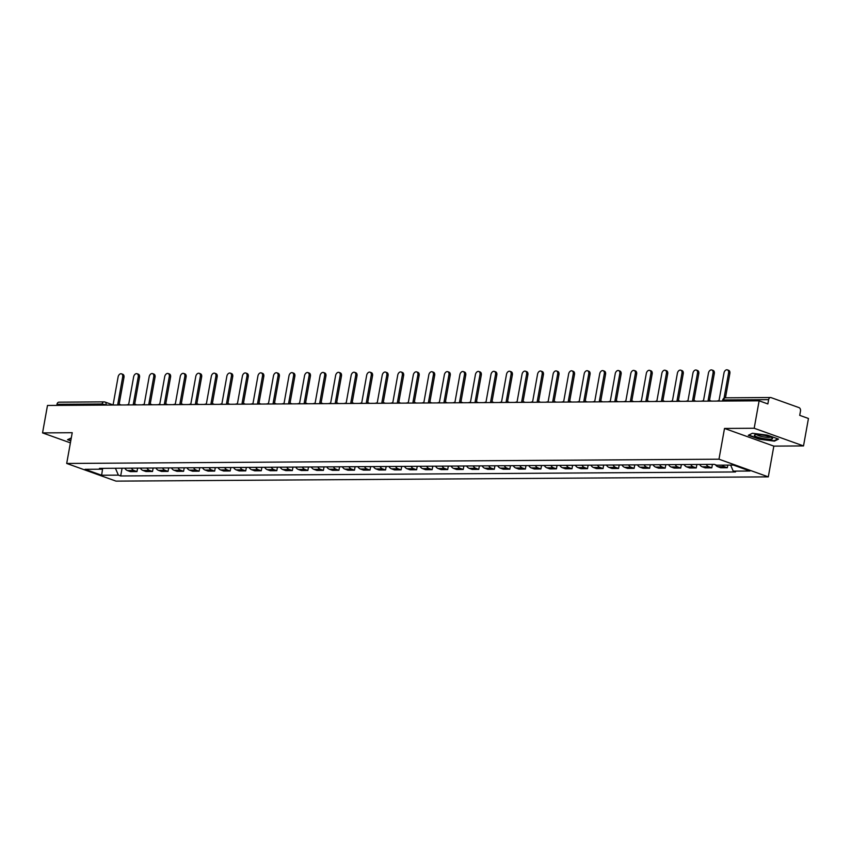 <?xml version="1.0" encoding="UTF-8"?>
<svg xmlns="http://www.w3.org/2000/svg" width="851" height="851" viewBox="0 0 851 851"><rect width="100%" height="100%" fill="white"/><g stroke="black" fill="none" stroke-linecap="round" stroke-linejoin="round"><path stroke-width="1.28" d="M803.514 445.924L754.188 428.255L759.124 400.81L47.486 405.459L42.55 432.893L72.229 432.702L66.697 463.455L116.013 481.123L768.304 476.868L773.836 446.115L803.514 445.924L808.45 418.479L799.717 415.352L800.493 411.076A2.851 2.032 89.6 0 0 799.015 407.618L771.091 397.619A2.851 2.032 89.6 0 0 770.58 397.523A2.851 2.032 89.6 0 0 768.623 399.662L723.51 399.959L722.52 401.055M754.188 428.255L724.509 428.447L718.978 459.2L66.697 463.455M759.124 400.81L767.857 403.938L768.623 399.662M42.55 432.893L70.399 442.871M56.794 405.395L56.985 404.31A2.851 2.032 -90.4 0 1 58.942 402.172L104.056 401.874A2.851 2.032 89.6 0 0 102.099 404.012L56.985 404.31M124.852 468.199A6.553 4.681 89.6 0 0 127.405 470.55L130.416 471.635L136.99 471.592L133.979 470.507A6.553 4.681 -90.4 0 1 131.426 468.156M137.607 468.114L136.99 471.592M140.383 468.103A6.553 4.681 89.6 0 0 142.936 470.454L145.946 471.528L152.52 471.486L149.51 470.412A6.553 4.681 -90.4 0 1 146.957 468.061M153.148 468.018L152.52 471.486M155.924 467.997A6.553 4.681 89.6 0 0 158.477 470.348L161.488 471.433L168.062 471.39L165.051 470.305A6.553 4.681 -90.4 0 1 162.488 467.954M168.679 467.912L168.062 471.39M171.455 467.901A6.553 4.681 89.6 0 0 174.008 470.252L177.019 471.326L183.593 471.284L180.582 470.209A6.553 4.681 -90.4 0 1 178.029 467.859M184.22 467.816L183.593 471.284M186.986 467.795A6.553 4.681 89.6 0 0 189.55 470.146L192.56 471.22L199.123 471.177L196.124 470.103A6.553 4.681 -90.4 0 1 193.56 467.752M199.751 467.71L199.123 471.177M202.527 467.699A6.553 4.681 89.6 0 0 205.08 470.05L208.091 471.124L214.665 471.082L211.654 470.007A6.553 4.681 -90.4 0 1 209.101 467.646M215.292 467.614L214.665 471.082M218.058 467.593A6.553 4.681 89.6 0 0 220.622 469.943L223.622 471.018L230.196 470.975L227.185 469.901A6.553 4.681 -90.4 0 1 224.632 467.55M230.823 467.507L230.196 470.975M233.599 467.486A6.553 4.681 89.6 0 0 236.153 469.848L239.163 470.922L245.737 470.88L242.726 469.805A6.553 4.681 -90.4 0 1 240.173 467.444M246.354 467.412L245.737 470.88M249.13 467.39A6.553 4.681 89.6 0 0 251.683 469.741L254.694 470.816L261.268 470.773L258.257 469.699A6.553 4.681 -90.4 0 1 255.704 467.348M261.895 467.305L261.268 470.773M264.672 467.284A6.553 4.681 89.6 0 0 267.225 469.646L270.235 470.72L276.809 470.677L273.799 469.592A6.553 4.681 -90.4 0 1 271.246 467.242M277.426 467.21L276.809 470.677M280.202 467.188A6.553 4.681 89.6 0 0 282.755 469.539L285.766 470.614L292.34 470.571L289.329 469.497A6.553 4.681 -90.4 0 1 286.776 467.146M292.967 467.103L292.34 470.571M295.733 467.082A6.553 4.681 89.6 0 0 298.297 469.433L301.307 470.518L307.871 470.475L304.871 469.39A6.553 4.681 -90.4 0 1 302.307 467.039M308.498 467.008L307.871 470.475M311.275 466.986A6.553 4.681 89.6 0 0 313.828 469.337L316.838 470.412L323.412 470.369L320.401 469.295A6.553 4.681 -90.4 0 1 317.849 466.944M324.04 466.901L323.412 470.369M326.805 466.88A6.553 4.681 89.6 0 0 329.369 469.231L332.369 470.316L338.943 470.273L335.932 469.188A6.553 4.681 -90.4 0 1 333.379 466.837M339.57 466.795L338.943 470.273M342.347 466.784A6.553 4.681 89.6 0 0 344.9 469.135L347.91 470.209L354.484 470.167L351.474 469.092A6.553 4.681 -90.4 0 1 348.921 466.742M355.101 466.699L354.484 470.167M357.877 466.678A6.553 4.681 89.6 0 0 360.43 469.029L363.441 470.114L370.015 470.071L367.004 468.986A6.553 4.681 -90.4 0 1 364.451 466.635M370.642 466.593L370.015 470.071M373.419 466.582A6.553 4.681 89.6 0 0 375.972 468.933L378.982 470.007L385.556 469.965L382.546 468.89A6.553 4.681 -90.4 0 1 379.993 466.539M386.173 466.497L385.556 469.965M388.95 466.476A6.553 4.681 89.6 0 0 391.503 468.827L394.513 469.912L401.087 469.869L398.077 468.784A6.553 4.681 -90.4 0 1 395.524 466.433M401.715 466.391L401.087 469.869M404.491 466.38A6.553 4.681 89.6 0 0 407.044 468.731L410.054 469.805L416.618 469.763L413.618 468.688A6.553 4.681 -90.4 0 1 411.054 466.337M417.245 466.295L416.618 469.763M420.022 466.274A6.553 4.681 89.6 0 0 422.575 468.624L425.585 469.709L432.159 469.667L429.149 468.582A6.553 4.681 -90.4 0 1 426.596 466.231M432.787 466.188L432.159 469.667M435.552 466.178A6.553 4.681 89.6 0 0 438.116 468.529L441.116 469.603L447.69 469.561L444.69 468.486A6.553 4.681 -90.4 0 1 442.126 466.135M448.317 466.093L447.69 469.561M451.094 466.071A6.553 4.681 89.6 0 0 453.647 468.422L456.657 469.507L463.231 469.454L460.221 468.38A6.553 4.681 -90.4 0 1 457.668 466.029M463.859 465.986L463.231 469.454M466.625 465.976A6.553 4.681 89.6 0 0 469.188 468.327L472.188 469.401L478.762 469.358L475.752 468.284A6.553 4.681 -90.4 0 1 473.199 465.933M479.39 465.891L478.762 469.358M482.166 465.869A6.553 4.681 89.6 0 0 484.719 468.22L487.729 469.295L494.303 469.252L491.293 468.178A6.553 4.681 -90.4 0 1 488.74 465.827M494.92 465.784L494.303 469.252M497.697 465.763A6.553 4.681 89.6 0 0 500.25 468.124L503.26 469.199L509.834 469.156L506.824 468.082A6.553 4.681 -90.4 0 1 504.271 465.72M510.462 465.688L509.834 469.156M513.238 465.667A6.553 4.681 89.6 0 0 515.791 468.018L518.802 469.092L525.375 469.05L522.365 467.976A6.553 4.681 -90.4 0 1 519.801 465.625M525.992 465.582L525.375 469.05M528.769 465.561A6.553 4.681 89.6 0 0 531.322 467.922L534.332 468.997L540.906 468.954L537.896 467.88A6.553 4.681 -90.4 0 1 535.343 465.518M541.534 465.486L540.906 468.954M544.3 465.465A6.553 4.681 89.6 0 0 546.863 467.816L549.874 468.89L556.437 468.848L553.437 467.773A6.553 4.681 -90.4 0 1 550.874 465.423M557.065 465.38L556.437 468.848M559.841 465.359A6.553 4.681 89.6 0 0 562.394 467.72L565.404 468.795L571.978 468.752L568.968 467.667A6.553 4.681 -90.4 0 1 566.415 465.316M572.606 465.284L571.978 468.752M575.372 465.263A6.553 4.681 89.6 0 0 577.935 467.614L580.935 468.688L587.509 468.646L584.499 467.571A6.553 4.681 -90.4 0 1 581.946 465.22M588.137 465.178L587.509 468.646M590.913 465.157A6.553 4.681 89.6 0 0 593.466 467.507L596.477 468.593L603.051 468.55L600.04 467.465A6.553 4.681 -90.4 0 1 597.487 465.114M603.667 465.071L603.051 468.55M606.444 465.061A6.553 4.681 89.6 0 0 608.997 467.412L612.007 468.486L618.581 468.444L615.571 467.369A6.553 4.681 -90.4 0 1 613.018 465.018M619.209 464.976L618.581 468.444M621.985 464.954A6.553 4.681 89.6 0 0 624.538 467.305L627.549 468.39L634.123 468.348L631.112 467.263A6.553 4.681 -90.4 0 1 628.559 464.912M634.74 464.869L634.123 468.348M637.516 464.859A6.553 4.681 89.6 0 0 640.069 467.21L643.079 468.284L649.653 468.241L646.643 467.167A6.553 4.681 -90.4 0 1 644.09 464.816M650.281 464.774L649.653 468.241M653.057 464.752A6.553 4.681 89.6 0 0 655.61 467.103L658.621 468.188L665.184 468.146L662.184 467.061A6.553 4.681 -90.4 0 1 659.621 464.71M665.812 464.667L665.184 468.146M668.588 464.657A6.553 4.681 89.6 0 0 671.141 467.008L674.152 468.082L680.726 468.039L677.715 466.965A6.553 4.681 -90.4 0 1 675.162 464.614M681.353 464.572L680.726 468.039M684.119 464.55A6.553 4.681 89.6 0 0 686.683 466.901L689.682 467.986L696.256 467.944L693.246 466.859A6.553 4.681 -90.4 0 1 690.693 464.508M696.884 464.465L696.256 467.944M699.66 464.455A6.553 4.681 89.6 0 0 702.213 466.805L705.224 467.88L711.798 467.837L708.787 466.763A6.553 4.681 -90.4 0 1 706.234 464.412M712.415 464.369L711.798 467.837M715.436 464.752A6.553 4.681 89.6 0 0 717.744 466.699L720.754 467.784L727.328 467.742L724.318 466.656A6.553 4.681 -90.4 0 1 722.318 465.146M727.807 465.114L727.328 467.742M115.438 468.263L118.363 475.135L101.631 475.241L85.057 469.305L101.79 469.199L102.822 468.348M118.363 475.135L120.682 475.964L735.519 471.954L733.211 471.124L749.933 471.018L733.36 465.071L716.638 465.189L714.319 464.359L99.471 468.369L101.79 469.199M768.304 476.868L718.978 459.2M70.824 440.499L68.059 439.51L71.293 437.914L67.537 439.722L70.761 440.871M773.836 446.115L724.509 428.447M767.528 435.159L752.422 433.255L748.306 435.286L759.305 439.222L774.41 441.126L778.527 439.095L767.528 435.159M122.076 468.22L120.682 475.964M733.211 471.124L730.637 465.093M101.631 475.241L102.631 468.497M774.516 440.531L774.41 441.126M121.512 373.834L122.789 374.291A3.276 2.213 109.7 0 1 123.98 377.355L122.693 376.897A3.276 2.213 -70.3 0 0 121.512 373.834A3.276 2.213 -70.3 0 0 118.108 376.929L113.151 404.512L110.917 405.044M119.842 404.629L117.736 404.48L122.693 376.897M119.874 404.459L121.15 404.97M119.097 404.47L123.98 377.355M761.06 438.095A9.255 1.638 -169.8 0 0 769.964 439.212A9.255 1.638 -169.8 0 0 772.208 437.967A9.255 1.638 -169.8 0 0 765.868 435.723A9.255 1.638 -169.8 0 0 754.901 434.85A9.255 1.638 -169.8 0 0 761.06 438.095M756.847 434.616A7.01 1.234 -169.8 0 0 761.879 436.552A7.01 1.234 -169.8 0 0 770.474 437.074M777.888 438.871L774.112 440.733L759.475 438.882L748.827 435.063L752.486 433.255M137.043 373.727L138.33 374.185A3.276 2.213 109.7 0 1 139.511 377.259L138.234 376.802A3.276 2.213 -70.3 0 0 137.043 373.727A3.276 2.213 -70.3 0 0 133.65 376.823L128.682 404.406L126.448 404.938M135.383 404.523L133.267 404.374L138.234 376.802M135.405 404.363L136.681 404.874M134.639 404.363L139.511 377.259M152.574 373.632L153.861 374.089A3.276 2.213 109.7 0 1 155.052 377.153L153.765 376.695A3.276 2.213 -70.3 0 0 152.574 373.632A3.276 2.213 -70.3 0 0 149.18 376.727L144.223 404.299L141.989 404.842M150.914 404.427L148.808 404.278L153.765 376.695M150.946 404.257L152.212 404.768M150.17 404.268L155.052 377.153M168.115 373.525L169.392 373.983A3.276 2.213 109.7 0 1 170.583 377.057L169.296 376.599A3.276 2.213 -70.3 0 0 168.115 373.525A3.276 2.213 -70.3 0 0 164.722 376.621L159.754 404.204L157.52 404.736M166.445 404.321L164.339 404.172L169.296 376.599M166.477 404.161L167.753 404.672M165.7 404.161L170.583 377.057M183.646 373.429L184.933 373.887A3.276 2.213 109.7 0 1 186.114 376.95L184.837 376.493A3.276 2.213 -70.3 0 0 183.646 373.429A3.276 2.213 -70.3 0 0 180.252 376.525L175.295 404.097L173.061 404.64M181.986 404.225L179.869 404.076L184.837 376.493M182.018 404.055L183.284 404.565M181.242 404.065L186.114 376.95M199.187 373.323L200.464 373.78A3.276 2.213 109.7 0 1 201.655 376.855L200.368 376.387A3.276 2.213 -70.3 0 0 199.187 373.323A3.276 2.213 -70.3 0 0 195.794 376.419L190.826 404.002L188.592 404.533M197.517 404.119L195.411 403.97L200.368 376.387M197.549 403.959L198.826 404.47M196.772 403.959L201.655 376.855M214.718 373.227L216.005 373.685A3.276 2.213 109.7 0 1 217.186 376.748L215.909 376.291A3.276 2.213 -70.3 0 0 214.718 373.227A3.276 2.213 -70.3 0 0 211.325 376.323L206.368 403.895L204.134 404.438M213.058 404.012L210.942 403.874L215.909 376.291M213.09 403.853L214.356 404.363M212.314 403.863L217.186 376.748M230.259 373.121L231.536 373.578A3.276 2.213 109.7 0 1 232.727 376.653L231.44 376.185A3.276 2.213 -70.3 0 0 230.259 373.121A3.276 2.213 -70.3 0 0 226.866 376.216L221.898 403.8L219.664 404.331M228.589 403.917L226.483 403.768L231.44 376.185M228.621 403.757L229.898 404.268M227.845 403.757L232.727 376.653M245.79 373.025L247.077 373.483A3.276 2.213 109.7 0 1 248.258 376.546L246.981 376.089A3.276 2.213 -70.3 0 0 245.79 373.025A3.276 2.213 -70.3 0 0 242.397 376.121L237.429 403.693L235.195 404.225M244.131 403.81L242.014 403.661L246.981 376.089M244.152 403.651L245.428 404.161M243.386 403.661L248.258 376.546M261.331 372.919L262.608 373.376A3.276 2.213 109.7 0 1 263.799 376.45L262.512 375.982A3.276 2.213 -70.3 0 0 261.331 372.919A3.276 2.213 -70.3 0 0 257.927 376.014L252.97 403.597L250.737 404.129M259.661 403.714L257.555 403.565L262.512 375.982M259.693 403.555L260.97 404.065M258.917 403.555L263.799 376.45M276.862 372.812L278.149 373.281A3.276 2.213 109.7 0 1 279.33 376.344L278.043 375.887A3.276 2.213 -70.3 0 0 276.862 372.812A3.276 2.213 -70.3 0 0 273.469 375.919L268.501 403.491L266.267 404.023M275.203 403.608L273.086 403.459L278.043 375.887M275.224 403.448L276.501 403.959M274.447 403.459L279.33 376.344M292.393 372.717L293.68 373.174A3.276 2.213 109.7 0 1 294.861 376.238L293.584 375.78A3.276 2.213 -70.3 0 0 292.393 372.717A3.276 2.213 -70.3 0 0 289 375.812L284.043 403.395L281.809 403.927M290.734 403.512L288.617 403.363L293.584 375.78M290.765 403.353L292.031 403.863M289.989 403.353L294.861 376.238M307.934 372.61L309.211 373.078A3.276 2.213 109.7 0 1 310.402 376.142L309.115 375.685A3.276 2.213 -70.3 0 0 307.934 372.61A3.276 2.213 -70.3 0 0 304.541 375.716L299.573 403.289L297.339 403.821M306.264 403.406L304.158 403.257L309.115 375.685M306.296 403.246L307.573 403.757M305.52 403.257L310.402 376.142M323.465 372.515L324.752 372.972A3.276 2.213 109.7 0 1 325.933 376.036L324.656 375.578A3.276 2.213 -70.3 0 0 323.465 372.515A3.276 2.213 -70.3 0 0 320.072 375.61L315.115 403.193L312.881 403.725M321.806 403.31L319.689 403.161L324.656 375.578M321.838 403.151L323.103 403.661M321.061 403.151L325.933 376.036M339.006 372.408L340.283 372.876A3.276 2.213 109.7 0 1 341.474 375.94L340.187 375.482A3.276 2.213 -70.3 0 0 339.006 372.408A3.276 2.213 -70.3 0 0 335.613 375.514L330.645 403.087L328.412 403.619M337.336 403.204L335.23 403.055L340.187 375.482M337.368 403.044L338.645 403.555M336.592 403.044L341.474 375.94M354.537 372.312L355.824 372.77A3.276 2.213 109.7 0 1 357.005 375.834L355.729 375.376A3.276 2.213 -70.3 0 0 354.537 372.312A3.276 2.213 -70.3 0 0 351.144 375.408L346.187 402.991L343.942 403.523M352.878 403.108L350.761 402.959L355.729 375.376M352.899 402.938L354.176 403.459M352.133 402.949L357.005 375.834M370.079 372.206L371.355 372.664A3.276 2.213 109.7 0 1 372.547 375.738L371.259 375.28A3.276 2.213 -70.3 0 0 370.079 372.206A3.276 2.213 -70.3 0 0 366.675 375.302L361.718 402.885L359.484 403.417M368.409 403.002L366.302 402.853L371.259 375.28M368.44 402.842L369.717 403.353M367.664 402.842L372.547 375.738M385.609 372.11L386.897 372.568A3.276 2.213 109.7 0 1 388.077 375.631L386.801 375.174A3.276 2.213 -70.3 0 0 385.609 372.11A3.276 2.213 -70.3 0 0 382.216 375.206L377.248 402.789L375.014 403.321M383.95 402.906L381.833 402.757L386.801 375.174M383.971 402.736L385.248 403.246M383.205 402.746L388.077 375.631M401.14 372.004L402.427 372.461A3.276 2.213 109.7 0 1 403.619 375.536L402.332 375.078A3.276 2.213 -70.3 0 0 401.14 372.004A3.276 2.213 -70.3 0 0 397.747 375.1L392.79 402.683L390.556 403.214M399.481 402.8L397.364 402.651L402.332 375.078M399.513 402.64L400.778 403.151M398.736 402.64L403.619 375.536M416.682 371.908L417.958 372.366A3.276 2.213 109.7 0 1 419.149 375.429L417.862 374.972A3.276 2.213 -70.3 0 0 416.682 371.908A3.276 2.213 -70.3 0 0 413.288 375.004L408.32 402.576L406.087 403.119M415.011 402.704L412.905 402.555L417.862 374.972M415.043 402.534L416.32 403.044M414.267 402.544L419.149 375.429M432.212 371.802L433.499 372.259A3.276 2.213 109.7 0 1 434.68 375.334L433.404 374.876A3.276 2.213 -70.3 0 0 432.212 371.802A3.276 2.213 -70.3 0 0 428.819 374.897L423.862 402.48L421.628 403.012M430.553 402.597L428.436 402.449L433.404 374.876M430.585 402.438L431.851 402.949M429.808 402.438L434.68 375.334M447.754 371.706L449.03 372.164A3.276 2.213 109.7 0 1 450.222 375.227L448.934 374.77A3.276 2.213 -70.3 0 0 447.754 371.706A3.276 2.213 -70.3 0 0 444.36 374.802L439.393 402.374L437.159 402.917M446.084 402.502L443.977 402.353L448.934 374.77M446.115 402.332L447.392 402.842M445.339 402.342L450.222 375.227M463.284 371.6L464.572 372.057A3.276 2.213 109.7 0 1 465.752 375.131L464.476 374.663A3.276 2.213 -70.3 0 0 463.284 371.6A3.276 2.213 -70.3 0 0 459.891 374.695L454.934 402.278L452.7 402.81M461.625 402.395L459.508 402.246L464.476 374.663M461.657 402.236L462.923 402.746M460.88 402.236L465.752 375.131M478.826 371.504L480.102 371.961A3.276 2.213 109.7 0 1 481.294 375.025L480.007 374.568A3.276 2.213 -70.3 0 0 478.826 371.504A3.276 2.213 -70.3 0 0 475.422 374.6L470.465 402.172L468.231 402.714M477.156 402.3L475.049 402.151L480.007 374.568M477.188 402.129L478.464 402.64M476.411 402.14L481.294 375.025M494.357 371.398L495.644 371.855A3.276 2.213 109.7 0 1 496.824 374.929L495.548 374.461A3.276 2.213 -70.3 0 0 494.357 371.398A3.276 2.213 -70.3 0 0 490.963 374.493L485.995 402.076L483.762 402.608M492.697 402.193L490.58 402.044L495.548 374.461M492.718 402.034L493.995 402.544M491.952 402.034L496.824 374.929M509.887 371.302L511.174 371.759A3.276 2.213 109.7 0 1 512.366 374.823L511.079 374.366A3.276 2.213 -70.3 0 0 509.887 371.302A3.276 2.213 -70.3 0 0 506.494 374.397L501.537 401.97L499.303 402.512M508.228 402.087L506.122 401.949L511.079 374.366M508.26 401.927L509.526 402.438M507.483 401.938L512.366 374.823M525.429 371.196L526.705 371.653A3.276 2.213 109.7 0 1 527.897 374.727L526.609 374.259A3.276 2.213 -70.3 0 0 525.429 371.196A3.276 2.213 -70.3 0 0 522.035 374.291L517.068 401.874L514.834 402.406M523.759 401.991L521.652 401.842L526.609 374.259M523.79 401.832L525.067 402.342M523.014 401.832L527.897 374.727M540.959 371.1L542.247 371.557A3.276 2.213 109.7 0 1 543.427 374.621L542.151 374.163A3.276 2.213 -70.3 0 0 540.959 371.1A3.276 2.213 -70.3 0 0 537.566 374.195L532.609 401.768L530.375 402.3M539.3 401.885L537.183 401.736L542.151 374.163M539.332 401.725L540.598 402.236M538.555 401.736L543.427 374.621M556.501 370.993L557.777 371.451A3.276 2.213 109.7 0 1 558.969 374.525L557.682 374.057A3.276 2.213 -70.3 0 0 556.501 370.993A3.276 2.213 -70.3 0 0 553.107 374.089L548.14 401.672L545.906 402.204M554.831 401.789L552.725 401.64L557.682 374.057M554.863 401.629L556.139 402.14M554.086 401.629L558.969 374.525M572.032 370.887L573.319 371.355A3.276 2.213 109.7 0 1 574.499 374.419L573.223 373.961A3.276 2.213 -70.3 0 0 572.032 370.887A3.276 2.213 -70.3 0 0 568.638 373.993L563.681 401.566L561.447 402.097M570.372 401.683L568.255 401.534L573.223 373.961M570.404 401.523L571.67 402.034M569.627 401.534L574.499 374.419M587.573 370.791L588.849 371.249A3.276 2.213 109.7 0 1 590.041 374.312L588.754 373.855A3.276 2.213 -70.3 0 0 587.573 370.791A3.276 2.213 -70.3 0 0 584.18 373.887L579.212 401.47L576.978 402.002M585.903 401.587L583.797 401.438L588.754 373.855M585.935 401.427L587.211 401.938M585.158 401.427L590.041 374.312M603.104 370.685L604.391 371.153A3.276 2.213 109.7 0 1 605.572 374.217L604.295 373.759A3.276 2.213 -70.3 0 0 603.104 370.685A3.276 2.213 -70.3 0 0 599.71 373.791L594.743 401.364L592.509 401.895M601.444 401.481L599.327 401.332L604.295 373.759M601.466 401.321L602.742 401.832M600.7 401.332L605.572 374.217M618.645 370.589L619.922 371.047A3.276 2.213 109.7 0 1 621.113 374.11L619.826 373.653A3.276 2.213 -70.3 0 0 618.645 370.589A3.276 2.213 -70.3 0 0 615.241 373.685L610.284 401.268L608.05 401.8M616.975 401.385L614.869 401.236L619.826 373.653M617.007 401.225L618.283 401.736M616.23 401.225L621.113 374.11M634.176 370.483L635.463 370.951A3.276 2.213 109.7 0 1 636.644 374.014L635.357 373.557A3.276 2.213 -70.3 0 0 634.176 370.483A3.276 2.213 -70.3 0 0 630.782 373.589L625.815 401.161L623.581 401.693M632.516 401.278L630.4 401.129L635.357 373.557M632.538 401.119L633.814 401.629M631.761 401.119L636.644 374.014M649.707 370.387L650.994 370.845A3.276 2.213 109.7 0 1 652.174 373.908L650.898 373.451A3.276 2.213 -70.3 0 0 649.707 370.387A3.276 2.213 -70.3 0 0 646.313 373.483L641.356 401.066L639.122 401.598M648.047 401.183L645.93 401.034L650.898 373.451M648.079 401.012L649.345 401.534M647.303 401.023L652.174 373.908M665.248 370.281L666.524 370.738A3.276 2.213 109.7 0 1 667.716 373.812L666.429 373.355A3.276 2.213 -70.3 0 0 665.248 370.281A3.276 2.213 -70.3 0 0 661.855 373.376L656.887 400.959L654.653 401.491M663.578 401.076L661.472 400.927L666.429 373.355M663.61 400.917L664.886 401.427M662.833 400.917L667.716 373.812M680.779 370.185L682.066 370.642A3.276 2.213 109.7 0 1 683.247 373.706L681.97 373.249A3.276 2.213 -70.3 0 0 680.779 370.185A3.276 2.213 -70.3 0 0 677.385 373.281L672.428 400.864L670.194 401.395M679.119 400.981L677.002 400.832L681.97 373.249M679.151 400.81L680.417 401.321M678.375 400.821L683.247 373.706M696.32 370.079L697.597 370.536A3.276 2.213 109.7 0 1 698.788 373.61L697.501 373.153A3.276 2.213 -70.3 0 0 696.32 370.079A3.276 2.213 -70.3 0 0 692.927 373.174L687.959 400.757L685.725 401.289M694.65 400.874L692.544 400.725L697.501 373.153M694.682 400.715L695.958 401.225M693.905 400.715L698.788 373.61M711.851 369.983L713.138 370.44A3.276 2.213 109.7 0 1 714.319 373.504L713.042 373.046A3.276 2.213 -70.3 0 0 711.851 369.983A3.276 2.213 -70.3 0 0 708.457 373.078L703.5 400.651L701.256 401.193M710.191 400.778L708.075 400.63L713.042 373.046M710.213 400.608L711.489 401.119M709.447 400.619L714.319 373.504M727.392 369.877L728.669 370.334A3.276 2.213 109.7 0 1 729.86 373.408L728.573 372.951A3.276 2.213 -70.3 0 0 727.392 369.877A3.276 2.213 -70.3 0 0 723.988 372.972L719.031 400.555L716.797 401.087M724.031 398.225L728.573 372.951M723.318 401.044L723.51 399.959A2.851 2.032 89.6 0 1 725.467 397.821L729.86 373.408M107.066 405.065L102.099 404.012L101.907 405.097M106.003 405.076L106.067 404.704A2.851 1.925 109.7 0 0 105.035 402.044A2.851 2.851 0 0 0 104.056 401.874A2.851 2.032 89.6 0 1 104.567 401.959A2.851 1.925 109.7 0 1 105.035 402.044L111.938 404.512M708.787 466.763L702.213 466.805M693.246 466.859L686.683 466.901M677.715 466.965L671.141 467.008M662.184 467.061L655.61 467.103M646.643 467.167L640.069 467.21M631.112 467.263L624.538 467.305M615.571 467.369L608.997 467.412M600.04 467.465L593.466 467.507M584.499 467.571L577.935 467.614M568.968 467.667L562.394 467.72M553.437 467.773L546.863 467.816M537.896 467.88L531.322 467.922M522.365 467.976L515.791 468.018M506.824 468.082L500.25 468.124M491.293 468.178L484.719 468.22M475.752 468.284L469.188 468.327M460.221 468.38L453.647 468.422M444.69 468.486L438.116 468.529M429.149 468.582L422.575 468.624M413.618 468.688L407.044 468.731M398.077 468.784L391.503 468.827M382.546 468.89L375.972 468.933M367.004 468.986L360.43 469.029M351.474 469.092L344.9 469.135M335.932 469.188L329.369 469.231M320.401 469.295L313.828 469.337M304.871 469.39L298.297 469.433M289.329 469.497L282.755 469.539M273.799 469.592L267.225 469.646M258.257 469.699L251.683 469.741M242.726 469.805L236.153 469.848M227.185 469.901L220.622 469.943M211.654 470.007L205.08 470.05M196.124 470.103L189.55 470.146M180.582 470.209L174.008 470.252M165.051 470.305L158.477 470.348M149.51 470.412L142.936 470.454M133.979 470.507L127.405 470.55M724.318 466.656L717.744 466.699M120.534 404.98A2.851 1.925 -70.3 0 0 120.076 404.693A2.851 1.925 -70.3 0 0 119.608 404.619M136.064 404.874A2.851 1.925 -70.3 0 0 135.607 404.597A2.851 1.925 -70.3 0 0 135.139 404.512M151.606 404.778A2.851 1.925 -70.3 0 0 151.138 404.491A2.851 1.925 -70.3 0 0 150.68 404.416M167.136 404.672A2.851 1.925 -70.3 0 0 166.679 404.395A2.851 1.925 -70.3 0 0 166.211 404.31M182.678 404.576A2.851 1.925 -70.3 0 0 182.21 404.289A2.851 1.925 -70.3 0 0 181.752 404.214M198.209 404.47A2.851 1.925 -70.3 0 0 197.751 404.193A2.851 1.925 -70.3 0 0 197.283 404.108M213.75 404.374A2.851 1.925 -70.3 0 0 213.282 404.087A2.851 1.925 -70.3 0 0 212.824 404.012M229.281 404.268A2.851 1.925 -70.3 0 0 228.823 403.991A2.851 1.925 -70.3 0 0 228.355 403.906M244.811 404.172A2.851 1.925 -70.3 0 0 244.354 403.885A2.851 1.925 -70.3 0 0 243.886 403.81M260.353 404.065A2.851 1.925 -70.3 0 0 259.885 403.789A2.851 1.925 -70.3 0 0 259.427 403.704M275.884 403.97A2.851 1.925 -70.3 0 0 275.426 403.682A2.851 1.925 -70.3 0 0 274.958 403.608M291.425 403.863A2.851 1.925 -70.3 0 0 290.957 403.587A2.851 1.925 -70.3 0 0 290.499 403.502M306.956 403.757A2.851 1.925 -70.3 0 0 306.498 403.48A2.851 1.925 -70.3 0 0 306.03 403.406M322.497 403.661A2.851 1.925 -70.3 0 0 322.029 403.374A2.851 1.925 -70.3 0 0 321.572 403.3M338.028 403.555A2.851 1.925 -70.3 0 0 337.57 403.278A2.851 1.925 -70.3 0 0 337.102 403.204M353.559 403.459A2.851 1.925 -70.3 0 0 353.101 403.172A2.851 1.925 -70.3 0 0 352.633 403.097M369.1 403.353A2.851 1.925 -70.3 0 0 368.643 403.076A2.851 1.925 -70.3 0 0 368.175 403.002M384.631 403.257A2.851 1.925 -70.3 0 0 384.173 402.97A2.851 1.925 -70.3 0 0 383.705 402.895M400.172 403.151A2.851 1.925 -70.3 0 0 399.704 402.874A2.851 1.925 -70.3 0 0 399.247 402.8M415.703 403.055A2.851 1.925 -70.3 0 0 415.245 402.768A2.851 1.925 -70.3 0 0 414.777 402.693M431.244 402.949A2.851 1.925 -70.3 0 0 430.776 402.672A2.851 1.925 -70.3 0 0 430.319 402.587M446.775 402.853A2.851 1.925 -70.3 0 0 446.318 402.566A2.851 1.925 -70.3 0 0 445.85 402.491M462.316 402.746A2.851 1.925 -70.3 0 0 461.848 402.47A2.851 1.925 -70.3 0 0 461.391 402.385M477.847 402.651A2.851 1.925 -70.3 0 0 477.39 402.363A2.851 1.925 -70.3 0 0 476.922 402.289M493.378 402.544A2.851 1.925 -70.3 0 0 492.92 402.268A2.851 1.925 -70.3 0 0 492.452 402.183M508.919 402.449A2.851 1.925 -70.3 0 0 508.451 402.161A2.851 1.925 -70.3 0 0 507.994 402.087M524.45 402.342A2.851 1.925 -70.3 0 0 523.993 402.066A2.851 1.925 -70.3 0 0 523.525 401.98M539.991 402.246A2.851 1.925 -70.3 0 0 539.523 401.959A2.851 1.925 -70.3 0 0 539.066 401.885M555.522 402.14A2.851 1.925 -70.3 0 0 555.065 401.863A2.851 1.925 -70.3 0 0 554.597 401.778M571.064 402.044A2.851 1.925 -70.3 0 0 570.596 401.757A2.851 1.925 -70.3 0 0 570.138 401.683M586.594 401.938A2.851 1.925 -70.3 0 0 586.137 401.651A2.851 1.925 -70.3 0 0 585.669 401.576M602.125 401.832A2.851 1.925 -70.3 0 0 601.668 401.555A2.851 1.925 -70.3 0 0 601.2 401.481M617.666 401.736A2.851 1.925 -70.3 0 0 617.198 401.449A2.851 1.925 -70.3 0 0 616.741 401.374M633.197 401.629A2.851 1.925 -70.3 0 0 632.74 401.353A2.851 1.925 -70.3 0 0 632.272 401.278M648.739 401.534A2.851 1.925 -70.3 0 0 648.271 401.246A2.851 1.925 -70.3 0 0 647.813 401.172M664.269 401.427A2.851 1.925 -70.3 0 0 663.812 401.151A2.851 1.925 -70.3 0 0 663.344 401.076M679.811 401.332A2.851 1.925 -70.3 0 0 679.343 401.044A2.851 1.925 -70.3 0 0 678.885 400.97M695.341 401.225A2.851 1.925 -70.3 0 0 694.884 400.949A2.851 1.925 -70.3 0 0 694.416 400.874M710.872 401.129A2.851 1.925 -70.3 0 0 710.415 400.842A2.851 1.925 -70.3 0 0 709.947 400.768M120.853 404.98L120.076 404.693A2.851 2.851 0 0 0 117.544 405.002M136.383 404.874L135.607 404.597A2.851 2.851 0 0 0 133.086 404.895M151.925 404.778L151.138 404.491A2.851 2.851 0 0 0 148.617 404.799M167.456 404.672L166.679 404.395A2.851 2.851 0 0 0 164.158 404.693M182.997 404.576L182.21 404.289A2.851 2.851 0 0 0 179.689 404.597M198.528 404.47L197.751 404.193A2.851 2.851 0 0 0 195.219 404.491M214.069 404.363L213.282 404.087A2.851 2.851 0 0 0 210.761 404.385M229.6 404.268L228.823 403.991A2.851 2.851 0 0 0 226.292 404.289M245.131 404.161L244.354 403.885A2.851 2.851 0 0 0 241.833 404.182M260.672 404.065L259.885 403.789A2.851 2.851 0 0 0 257.364 404.087M276.203 403.959L275.426 403.682A2.851 2.851 0 0 0 272.905 403.98M291.744 403.863L290.957 403.587A2.851 2.851 0 0 0 288.436 403.885M307.275 403.757L306.498 403.48A2.851 2.851 0 0 0 303.967 403.778M322.816 403.661L322.029 403.374A2.851 2.851 0 0 0 319.508 403.682M338.347 403.555L337.57 403.278A2.851 2.851 0 0 0 335.039 403.576M353.888 403.459L353.101 403.172A2.851 2.851 0 0 0 350.58 403.48M369.419 403.353L368.643 403.076A2.851 2.851 0 0 0 366.111 403.374M384.95 403.257L384.173 402.97A2.851 2.851 0 0 0 381.652 403.278M400.491 403.151L399.704 402.874A2.851 2.851 0 0 0 397.183 403.172M416.022 403.055L415.245 402.768A2.851 2.851 0 0 0 412.714 403.076M431.563 402.949L430.776 402.672A2.851 2.851 0 0 0 428.255 402.97M447.094 402.853L446.318 402.566A2.851 2.851 0 0 0 443.786 402.874M462.636 402.746L461.848 402.47A2.851 2.851 0 0 0 459.327 402.768M478.166 402.64L477.39 402.363A2.851 2.851 0 0 0 474.858 402.672M493.697 402.544L492.92 402.268A2.851 2.851 0 0 0 490.399 402.566M509.238 402.438L508.451 402.161A2.851 2.851 0 0 0 505.93 402.459M524.769 402.342L523.993 402.066A2.851 2.851 0 0 0 521.472 402.363M540.311 402.236L539.523 401.959A2.851 2.851 0 0 0 537.002 402.257M555.841 402.14L555.065 401.863A2.851 2.851 0 0 0 552.533 402.161M571.383 402.034L570.596 401.757A2.851 2.851 0 0 0 568.074 402.055M586.913 401.938L586.137 401.651A2.851 2.851 0 0 0 583.605 401.959M602.444 401.832L601.668 401.555A2.851 2.851 0 0 0 599.147 401.853M617.986 401.736L617.198 401.449A2.851 2.851 0 0 0 614.677 401.757M633.516 401.629L632.74 401.353A2.851 2.851 0 0 0 630.219 401.651M649.058 401.534L648.271 401.246A2.851 2.851 0 0 0 645.749 401.555M664.588 401.427L663.812 401.151A2.851 2.851 0 0 0 661.28 401.449M680.13 401.332L679.343 401.044A2.851 2.851 0 0 0 676.822 401.353M695.661 401.225L694.884 400.949A2.851 2.851 0 0 0 692.352 401.246M711.202 401.129L710.415 400.842A2.851 2.851 0 0 0 707.894 401.151M770.58 397.523L725.467 397.821A2.851 2.851 0 0 0 722.68 400.161"/></g></svg>
